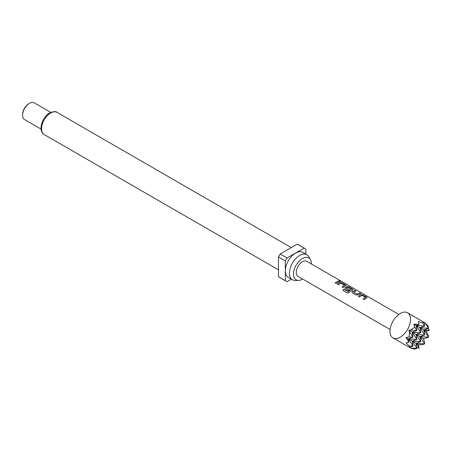 <?xml version="1.0" encoding="UTF-8"?>
<svg xmlns="http://www.w3.org/2000/svg" width="452" height="452" viewBox="0 0 452 452"><rect width="100%" height="100%" fill="white"/><g stroke="black" fill="none" stroke-linecap="round" stroke-linejoin="round"><path stroke-width="0.68" d="M339.633 281.161C339.186 280.635 339.576 280.652 340.797 281.217L340.836 281.127C341.311 281.551 340.921 281.528 339.661 281.071C339.22 280.545 339.61 280.568 340.836 281.127L341.119 281.398M311.377 263.957A12.662 7.311 120 0 0 310.49 259.697A12.662 7.311 120 0 0 302.428 258.504A12.662 7.311 120 0 0 293.698 271.579A12.662 7.311 120 0 0 298.54 280.398A12.662 7.311 120 0 0 302.428 279.183A12.662 7.311 120 0 0 302.665 279.037M310.49 259.697L308.902 256.815A14.464 8.351 120 0 0 306.925 254.736A14.464 8.351 120 0 0 299.687 255.453A14.464 8.351 120 0 0 290.24 268.2A14.464 8.351 120 0 0 292.455 279.794A14.464 8.351 120 0 0 295.246 280.466L298.54 280.398M306.925 254.736L302.817 252.369A14.464 8.351 120 0 0 295.585 253.08A14.464 8.351 120 0 0 286.133 265.832A14.464 8.351 120 0 0 288.353 277.421L292.455 279.794M22.6 115.187L22.6 114.396A8.707 5.028 -60 0 1 28.758 103.734L29.442 103.338A9.678 5.588 120 0 0 22.6 115.187A9.678 5.588 120 0 0 24.606 119.616L41.081 129.131M424.016 322.321L424.66 326.005L419.919 327.74L420.789 332.712L416.049 334.44L424.66 334.943L419.919 327.74L428.53 328.242L428.134 325.977L425.016 322.903L407.518 312.761A14.515 8.379 120 0 0 393.008 321.14A14.515 8.379 120 0 0 393.008 337.898L410.54 347.978L416.919 348.351L412.179 341.147L413.049 346.119L409.535 347.402L393.008 337.898A14.515 8.379 120 0 0 407.518 329.519A14.515 8.379 120 0 0 407.518 312.761L424.016 322.321L422.496 322.722L418.315 321.575L419.14 324.378L413.778 324.197L414.755 327.191L410.54 330.101L408.794 330.254L409.535 331.841L409.122 336.949L406.037 337.604L408.874 342.153L406.037 342.842L409.122 345.887L409.535 347.402M360.882 294.647L362.899 294.89L367.092 297.586L364.159 299.665L363.08 299.043L365.442 297.354L361.956 295.342L359.453 296.947L358.374 296.326L360.882 294.647L362.899 294.89M363.103 299.105L365.442 297.354M352.379 292.862L351.967 292.291L352.34 291.489L354.888 290.269L355.967 290.89L353.56 292.105L357.046 294.116L359.594 292.986L360.673 293.608L358.125 294.828L356.148 295.037L352.379 292.862M353.56 292.009L357.046 294.116M348.085 291.647L351.317 289.201L347.684 287.178L346.441 287.992L349.503 289.76L348.464 290.602L345.373 288.817L344.961 288.252L345.339 287.444L346.87 286.557L348.887 286.805L353.08 289.5L349.283 292.455L347.379 292.986L342.853 290.376L343.819 289.184L348.226 291.613M348.255 291.67L351.317 289.201M346.435 287.901L349.509 289.834M339.87 282.517L341.887 282.76L346.079 285.455L343.147 287.534L342.068 286.913L344.43 285.223L340.944 283.212L338.441 284.816L337.361 284.195L339.87 282.517L341.887 282.76M342.091 286.975L344.43 285.223M338.582 280.856L339.661 281.477L336.141 283.489L335.062 282.867L338.582 280.856L339.638 281.562M339.661 281.071L339.395 280.743M398.811 314.434L306.778 261.301A8.707 5.028 120 0 0 298.071 266.33A8.707 5.028 120 0 0 298.071 276.387L390.104 329.519L298.071 276.387M409.122 345.887L413.049 346.119L408.309 338.91L408.874 342.153M416.829 347.854L419.14 348.074L416.049 343.379L416.919 348.351L414.755 349.142L410.54 347.978M408.794 330.254L412.179 332.209L420.789 332.712L416.049 325.502L416.919 330.474L412.179 332.209L413.049 337.181L408.309 338.91L416.919 339.412L412.179 341.147L420.789 341.65L416.049 334.44L416.919 339.412L412.179 332.209L419.919 336.678L428.53 337.181L423.79 329.971L424.66 334.943L419.919 336.678L420.789 341.65L416.049 343.379L424.66 343.882L419.919 336.678L423.304 338.633L425.016 338.463L428.53 337.181L428.134 334.915L426.055 331.282L429.4 330.299L428.055 328.418M409.122 336.949L413.049 337.181L409.535 331.841M423.304 338.633L424.016 340.198L424.66 343.882L422.496 344.673L418.315 344.69L419.14 348.074M419.14 324.378L416.049 325.502L423.79 329.971L428.53 328.242L425.016 322.903M413.778 324.197L416.049 325.502L424.66 326.005L422.496 322.722M410.54 330.101L416.919 330.474L414.755 327.191M426.055 331.282L423.79 329.971L429.4 330.299M406.037 337.604L418.315 344.69M50.76 112.373L34.279 102.858A9.678 5.588 120 0 0 29.442 103.338L28.758 103.734M305.846 254.114L305.846 249.125A18.865 10.893 120 0 0 305.021 248.555L298.179 244.605A18.865 10.893 120 0 0 297.269 244.17L280.217 254.013A18.865 10.893 120 0 0 278.483 257.024L278.483 276.714A18.865 10.893 120 0 0 279.308 277.285L286.15 281.234A18.865 10.893 120 0 0 287.06 281.664L291.382 279.172M278.483 276.714L285.325 280.664A18.865 10.893 120 0 0 286.15 281.234M280.217 254.013L287.06 257.968A18.865 10.893 120 0 0 285.325 260.973L278.483 257.024M305.021 248.555A18.865 10.893 120 0 0 304.111 248.12L297.269 244.17M285.325 280.664L285.325 260.973M287.06 257.968L304.111 248.12M335.085 282.929L338.559 280.941M337.384 284.257L339.859 282.596M341.865 282.85L345.656 284.941M345.639 285.026L346.062 285.5M342.893 290.416L343.819 289.184M343.848 289.24L348.113 291.704M344.972 288.28L345.345 287.517L346.865 286.641L348.871 286.89L352.662 288.981M352.639 289.071L353.068 289.546M351.972 292.325L352.34 291.489M357.052 294.19L359.594 292.986M359.572 293.071L360.651 293.693M352.351 291.563L354.888 290.269M354.871 290.353L355.944 290.975M358.396 296.388L360.871 294.732M362.877 294.981L366.668 297.071M366.651 297.156L367.075 297.631M44.239 134.583C37.606 130.803 42.273 116.785 49.686 112.921C53.517 111.356 55.975 111.175 57.059 112.378A12.82 7.401 120 0 0 50.652 113.017A12.82 7.401 120 0 0 42.273 124.311A12.82 7.401 120 0 0 44.239 134.583L278.483 269.821M57.059 112.378L291.303 247.617"/></g></svg>
